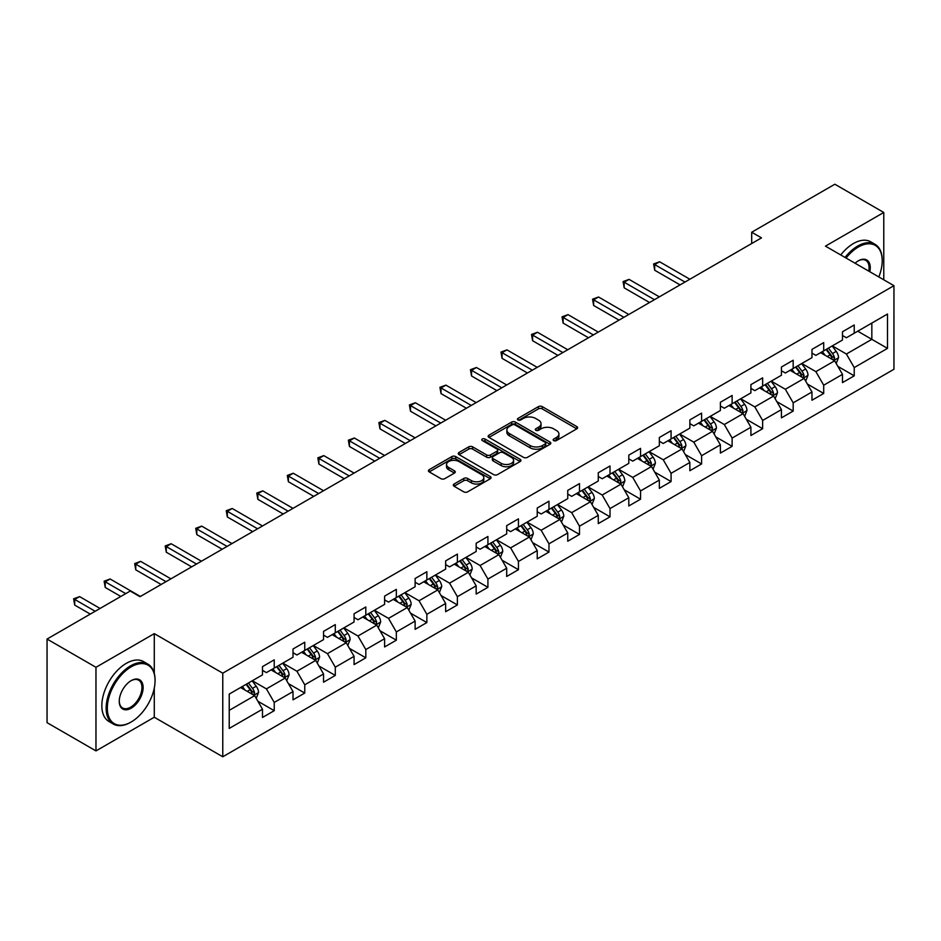 <?xml version="1.0" encoding="UTF-8"?>
<svg xmlns="http://www.w3.org/2000/svg" width="941" height="941" viewBox="0 0 941 941"><rect width="100%" height="100%" fill="white"/><g stroke="black" fill="none" stroke-linecap="round" stroke-linejoin="round"><path stroke-width="1.41" d="M553.72 440.6A1.906 1.094 0 0 0 556.413 440.6L576.821 428.814A2.717 1.564 0 0 0 577.609 427.708A2.717 1.564 0 0 0 576.821 426.591L542.239 406.63A2.717 1.564 0 0 0 538.405 406.63L517.997 418.416A1.906 1.094 0 0 0 517.432 419.192A1.906 1.094 0 0 0 517.997 419.968A1.906 1.094 0 0 0 520.679 419.968L523.325 418.439A8.692 5.023 0 0 1 535.617 418.439L538.499 420.109A8.692 5.023 0 0 1 541.04 423.65A8.692 5.023 0 0 1 538.499 427.202L535.852 428.731A1.906 1.094 0 0 0 535.3 429.508A1.906 1.094 0 0 0 535.852 430.284A1.906 1.094 0 0 0 538.546 430.284L541.181 428.755A8.692 5.023 0 0 1 553.484 428.755L556.354 430.425A8.692 5.023 0 0 1 558.907 433.966A8.692 5.023 0 0 1 556.354 437.518L553.72 439.047A1.906 1.094 0 0 0 553.167 439.823A1.906 1.094 0 0 0 553.72 440.6L553.72 439.047M454.08 484.039A2.717 1.564 0 0 0 453.291 485.144A2.717 1.564 0 0 0 454.08 486.25L463.784 491.849A2.717 1.564 0 0 0 467.618 491.849L490.285 478.769A2.717 1.564 0 0 0 491.084 477.663A2.717 1.564 0 0 0 490.285 476.546L455.715 456.585A2.717 1.564 0 0 0 451.868 456.585L429.214 469.677A2.717 1.564 0 0 0 428.414 470.782A2.717 1.564 0 0 0 429.214 471.888L440.929 478.663A2.717 1.564 0 0 0 444.764 478.663L454.468 473.052A2.717 1.564 0 0 0 455.256 471.947A2.717 1.564 0 0 0 454.468 470.841L448.657 467.489A7.269 4.199 0 0 1 446.528 464.525A7.269 4.199 0 0 1 451.01 460.643A7.269 4.199 0 0 1 458.926 461.549L481.686 474.687A7.269 4.199 0 0 1 483.815 477.663A7.269 4.199 0 0 1 479.334 481.533A7.269 4.199 0 0 1 471.417 480.628L467.618 478.44A2.717 1.564 0 0 0 463.784 478.44L454.08 484.039L454.08 486.25L463.784 480.698L463.784 478.44M154.277 633.634L95.97 667.298L47.05 639.057L47.05 722.664L95.97 750.906L154.277 717.242L222.77 756.776L222.77 673.18L154.277 633.634L154.277 673.321M883.775 279.795L883.775 212.466L825.457 246.13L893.95 285.676L222.77 673.18M883.775 212.466L834.855 184.224L751.694 232.239L751.694 243.531M47.05 639.057L130.211 591.042L139.997 596.688L761.481 237.885L751.694 232.239M523.514 457.361A2.717 1.564 0 0 0 527.36 457.361L550.026 444.281A2.717 1.564 0 0 0 550.814 443.176A2.717 1.564 0 0 0 550.026 442.058L515.445 422.097A2.717 1.564 0 0 0 511.61 422.097L488.944 435.189A2.717 1.564 0 0 0 488.144 436.295A2.717 1.564 0 0 0 488.944 437.4L523.514 457.361M483.074 441A1.906 1.094 0 0 1 485.003 441.27L485.003 439.012L520.15 459.302A2.717 1.564 0 0 1 520.949 460.42A2.717 1.564 0 0 1 520.15 461.525L497.495 474.605A2.717 1.564 0 0 1 493.649 474.605L459.079 454.644L459.079 452.433A2.717 1.564 0 0 0 458.279 453.538A2.717 1.564 0 0 0 459.079 454.644M459.079 452.433L468.771 446.834A2.717 1.564 0 0 1 472.617 446.834L486.638 454.926A2.717 1.564 0 0 0 490.484 454.926L496.919 451.21A2.717 1.564 0 0 0 497.707 450.104A2.717 1.564 0 0 0 496.919 448.998L482.321 440.564A1.906 1.094 0 0 1 481.757 439.788A1.906 1.094 0 0 1 482.933 438.777A1.906 1.094 0 0 1 485.003 439.012M222.77 756.776L893.95 369.272L893.95 285.676M257.893 701.245L274.231 710.678L274.231 702.433L293.016 691.588L293.016 699.833L304.755 693.058L304.755 684.813L323.539 673.968L323.539 682.213L335.29 675.438L335.29 667.193L354.075 656.347L354.075 664.593L365.814 657.818L365.814 649.561L384.598 638.716L384.598 646.961L396.337 640.186L396.337 631.94L415.122 621.095L415.122 629.341L426.861 622.566L426.861 614.32L445.646 603.475L445.646 611.721L457.385 604.945L457.385 596.688L476.17 585.843L476.17 594.089L487.92 587.313L487.92 579.068L506.705 568.223L506.705 576.468L518.444 569.693L518.444 561.448L537.229 550.603L537.229 558.848L548.968 552.073L548.968 543.816L567.752 532.971L567.752 541.228L579.491 534.441L579.491 526.195L598.276 515.35L598.276 523.596L610.015 516.821L610.015 508.575L628.8 497.73L628.8 505.976L640.55 499.2L640.55 490.943L659.335 480.098L659.335 488.355L671.074 481.569L671.074 473.323L689.859 462.478L689.859 470.723L701.598 463.948L701.598 455.703L720.383 444.858L720.383 453.103L732.122 446.328L732.122 438.071L750.906 427.226L750.906 435.483L762.645 428.696L762.645 420.451L781.43 409.606L781.43 417.851L793.181 411.076L793.181 402.83L811.965 391.985L811.965 400.231L823.704 393.456L823.704 385.21L842.489 374.353L842.489 382.611L854.228 375.824L854.228 367.578L887.492 348.37L887.492 314.035L871.837 323.069L871.837 339.336L887.492 348.37M274.231 710.678L262.492 717.465L262.492 709.22L229.228 728.416L229.228 694.082L262.492 674.873L262.492 666.628L274.231 659.841L274.231 668.086L293.016 657.241L293.016 648.996L304.755 642.221L304.755 650.466L323.539 639.621L323.539 631.376L335.29 624.601L335.29 632.846L354.075 622.001L354.075 613.755L365.814 606.969L365.814 615.226L384.598 604.369L384.598 596.124L396.337 589.348L396.337 597.594L415.122 586.749L415.122 578.503L426.861 571.728L426.861 579.974L445.646 569.129L445.646 560.883L457.385 554.096L457.385 562.353L476.17 551.497L476.17 543.251L487.92 536.476L487.92 544.721L506.705 533.876L506.705 525.631L518.444 518.856L518.444 527.101L537.229 516.256L537.229 508.011L548.968 501.224L548.968 509.481L567.752 498.636L567.752 490.379L579.491 483.603L579.491 491.849L598.276 481.004L598.276 472.758L610.015 465.983L610.015 474.229L628.8 463.384L628.8 455.138L640.55 448.351L640.55 456.608L659.335 445.763L659.335 437.506L671.074 430.731L671.074 438.976L689.859 428.131L689.859 419.886L701.598 413.111L701.598 421.356L720.383 410.511L720.383 402.266L732.122 395.479L732.122 403.736L750.906 392.891L750.906 384.634L762.645 377.859L762.645 386.104L781.43 375.259L781.43 367.014L793.181 360.238L793.181 368.484L811.965 357.639L811.965 349.393L823.704 342.618L823.704 350.864L842.489 340.019L842.489 331.761L854.228 324.986L854.228 333.232L887.492 314.035M271.102 669.898L285.194 678.038L266.409 688.883L252.317 680.743M262.492 670.357L266.409 672.615L274.231 668.086M266.409 688.883L274.231 702.433M285.194 678.038L293.016 691.588M301.626 652.278L315.717 660.406L296.933 671.251L282.841 663.123M293.016 652.725L296.933 654.983L304.755 650.466M296.933 671.251L304.755 684.813M315.717 660.406L323.539 673.968M332.149 634.657L346.241 642.785L327.456 653.63L313.365 645.502M323.539 635.104L327.456 637.363L335.29 632.846M327.456 653.63L335.29 667.193M346.241 642.785L354.075 656.347M362.685 617.025L376.765 625.165L357.98 636.01L343.9 627.87M354.075 617.484L357.98 619.743L365.814 615.226M357.98 636.01L365.814 649.561M376.765 625.165L384.598 638.716M393.209 599.405L407.3 607.533L388.515 618.378L374.424 610.25M384.598 599.852L388.515 602.111L396.337 597.594M388.515 618.378L396.337 631.94M407.3 607.533L415.122 621.095M423.732 581.785L437.824 589.913L419.039 600.758L404.948 592.63M415.122 582.232L419.039 584.49L426.861 579.974M419.039 600.758L426.861 614.32M437.824 589.913L445.646 603.475M454.256 564.153L468.347 572.293L449.563 583.138L435.471 574.998M445.646 564.612L449.563 566.87L457.385 562.353M449.563 583.138L457.385 596.688M468.347 572.293L476.17 585.843M484.78 546.533L498.871 554.661L480.086 565.517L465.995 557.378M476.17 546.98L480.086 549.238L487.92 544.721M480.086 565.517L487.92 579.068M498.871 554.661L506.705 568.223M515.315 528.913L529.395 537.04L510.61 547.885L496.53 539.758M506.705 529.36L510.61 531.618L518.444 527.101M510.61 547.885L518.444 561.448M529.395 537.04L537.229 550.603M545.839 511.281L559.93 519.42L541.146 530.265L527.054 522.126M537.229 511.739L541.146 513.998L548.968 509.481M541.146 530.265L548.968 543.816M559.93 519.42L567.752 532.971M576.362 493.66L590.454 501.788L571.669 512.645L557.578 504.505M567.752 494.107L571.669 496.366L579.491 491.849M571.669 512.645L579.491 526.195M590.454 501.788L598.276 515.35M606.886 476.04L620.978 484.168L602.193 495.013L588.101 486.885M598.276 476.487L602.193 478.746L610.015 474.229M602.193 495.013L610.015 508.575M620.978 484.168L628.8 497.73M637.41 458.408L651.501 466.548L632.717 477.393L618.625 469.253M628.8 458.867L632.717 461.125L640.55 456.608M632.717 477.393L640.55 490.943M651.501 466.548L659.335 480.098M667.945 440.788L682.025 448.928L663.24 459.773L649.161 451.633M659.335 441.235L663.24 443.493L671.074 438.976M663.24 459.773L671.074 473.323M682.025 448.928L689.859 462.478M698.469 423.168L712.56 431.296L693.776 442.141L679.684 434.013M689.859 423.615L693.776 425.873L701.598 421.356M693.776 442.141L701.598 455.703M712.56 431.296L720.383 444.858M728.993 405.536L743.084 413.675L724.299 424.52L710.208 416.381M720.383 405.994L724.299 408.253L732.122 403.736M724.299 424.52L732.122 438.071M743.084 413.675L750.906 427.226M759.516 387.915L773.608 396.055L754.823 406.9L740.732 398.761M750.906 388.362L754.823 390.633L762.645 386.104M754.823 406.9L762.645 420.451M773.608 396.055L781.43 409.606M790.04 370.295L804.132 378.423L785.347 389.268L771.255 381.14M781.43 370.742L785.347 373.001L793.181 368.484M785.347 389.268L793.181 402.83M804.132 378.423L811.965 391.985M820.576 352.663L834.655 360.803L815.871 371.648L801.779 363.508M811.965 353.122L815.871 355.38L823.704 350.864M815.871 371.648L823.704 385.21M834.655 360.803L842.489 374.353M857.745 331.197L871.837 339.336L846.394 354.028L832.315 345.888M842.489 335.49L846.394 337.76L854.228 333.232M846.394 354.028L854.228 367.578M95.97 667.298L95.97 750.906M229.228 710.349L254.67 695.658L240.578 687.518M254.67 695.658L262.492 709.22M837.89 366.39L854.228 375.824M807.366 384.022L823.704 393.456M776.831 401.642L793.181 411.076M746.307 419.263L762.645 428.696M715.783 436.895L732.122 446.328M685.26 454.515L701.598 463.948M654.736 472.135L671.074 481.569M624.201 489.767L640.55 499.2M593.677 507.387L610.015 516.821M563.153 525.007L579.491 534.441M532.63 542.639L548.968 552.073M502.106 560.26L518.444 569.693M471.582 577.88L487.92 587.313M441.047 595.512L457.385 604.945M410.523 613.132L426.861 622.566M379.999 630.752L396.337 640.186M349.476 648.384L365.814 657.818M318.952 666.005L335.29 675.438M288.416 683.625L304.755 693.058M154.277 717.242L154.277 688.083M554.484 440.858L556.354 439.776A8.692 5.023 0 0 0 558.907 436.224L558.907 433.966M541.04 423.65L541.04 425.92A8.692 5.023 0 0 1 538.499 429.461L536.617 430.555M576.774 428.837L542.239 408.888A2.717 1.564 0 0 0 538.405 408.888L518.75 420.239M549.991 444.305L515.445 424.367A2.717 1.564 0 0 0 511.61 424.367L488.979 437.424M545.215 443.952A1.906 1.094 0 0 0 545.78 443.176A1.906 1.094 0 0 0 545.215 442.399L514.868 424.873A1.906 1.094 0 0 0 512.186 424.873L509.399 426.485A8.692 5.023 0 0 0 506.858 430.037A8.692 5.023 0 0 0 509.399 433.578L530.148 445.552A8.692 5.023 0 0 0 542.439 445.552L545.215 443.952L545.215 446.21A1.906 1.094 0 0 0 545.78 445.434L545.78 443.176M506.858 430.037L506.858 432.295A8.692 5.023 0 0 0 509.399 435.836L509.399 433.578M545.215 446.21L542.439 447.81A8.692 5.023 0 0 1 530.148 447.81L509.399 435.836M459.114 454.668L468.771 449.092L468.771 446.834M497.707 450.104L497.707 452.362A2.717 1.564 0 0 1 496.919 453.468L490.484 457.185A2.717 1.564 0 0 1 486.638 457.185L472.617 449.092A2.717 1.564 0 0 0 468.771 449.092M485.003 441.27L520.114 461.549M501.188 463.325A7.269 4.199 0 0 0 509.105 464.231A7.269 4.199 0 0 0 513.586 460.361A7.269 4.199 0 0 0 511.457 457.397L503.447 452.762A2.717 1.564 0 0 0 499.6 452.762L493.166 456.479A2.717 1.564 0 0 0 492.366 457.585A2.717 1.564 0 0 0 493.166 458.702L501.188 463.325L501.188 465.583A7.269 4.199 0 0 0 509.105 466.501A7.269 4.199 0 0 0 513.586 462.619L513.586 460.361M492.366 457.585L492.366 459.843A2.717 1.564 0 0 0 493.166 460.961L493.166 458.702M501.188 465.583L493.166 460.961M483.815 477.663L483.815 479.922A7.269 4.199 0 0 1 479.334 483.792A7.269 4.199 0 0 1 471.417 482.886L467.618 480.698A2.717 1.564 0 0 0 463.784 480.698M446.528 464.525L446.528 466.783A7.269 4.199 0 0 0 448.657 469.747L448.657 467.489M454.432 473.076L448.657 469.747M490.285 476.546L490.285 478.769L455.715 458.855A2.717 1.564 0 0 0 451.868 458.855L429.249 471.911M836.208 363.485L838.537 357.615A7.328 4.235 -120 0 0 836.196 351.369L832.15 345.982M825.116 355.286L822.375 351.628M689.859 279.23L659.582 261.763L654.689 264.586L654.689 270.232L680.072 284.888M833.526 360.144L834.573 357.933A7.328 4.235 -120 0 0 832.479 353.522L828.433 348.123M826.598 349.182L831.079 355.169A3.74 2.153 60 0 1 831.762 356.298L834.573 357.933M826.092 349.487L830.127 354.875A7.328 4.235 60 0 1 832.22 359.286M654.689 270.232L653.619 263.962L684.966 282.053M653.619 263.962L659.582 261.763M878.823 276.936A33.758 19.49 120 0 0 882.211 260.822A33.758 19.49 120 0 0 858.333 247.036A33.758 19.49 120 0 0 846.077 258.034M845.053 257.446A34.594 19.973 -60 0 1 857.745 246.024A34.594 19.973 -60 0 1 875.048 244.307A34.594 19.973 -60 0 1 882.211 260.139A34.594 19.973 -60 0 1 882.211 260.481M855.075 263.233A16.879 9.751 -60 0 1 858.333 260.822L858.333 260.822A16.879 9.751 -60 0 1 869.813 271.737M840.748 254.964A34.594 19.973 -60 0 1 853.44 243.531A34.594 19.973 -60 0 1 870.743 241.825L875.048 244.307M868.755 271.126A16.056 9.269 120 0 0 865.779 260.363A16.056 9.269 120 0 0 858.039 260.998M130.611 722.323L131.187 721.982A33.758 19.49 120 0 0 155.065 680.637A33.758 19.49 120 0 0 131.187 666.851A33.758 19.49 120 0 0 107.321 708.197A33.758 19.49 120 0 0 131.187 721.982L130.611 722.323A34.594 19.973 -60 0 1 113.308 724.029A34.594 19.973 -60 0 1 108.003 696.316A34.594 19.973 -60 0 1 130.611 665.828A34.594 19.973 -60 0 1 147.902 664.123A34.594 19.973 -60 0 1 155.065 679.955A34.594 19.973 -60 0 1 155.065 680.296M131.187 708.197A16.879 9.751 -60 0 1 119.26 701.304A16.879 9.751 -60 0 1 131.187 680.637L131.187 680.637A16.879 9.751 -60 0 1 143.126 687.518A16.879 9.751 -60 0 1 131.187 708.197M119.26 700.963A16.056 9.269 120 0 0 122.577 707.973A16.056 9.269 120 0 0 130.611 707.185A16.056 9.269 120 0 0 141.091 693.035A16.056 9.269 120 0 0 138.633 680.178A16.056 9.269 120 0 0 130.893 680.813M113.308 724.029L109.003 721.547A34.594 19.973 -60 0 1 103.698 693.835A34.594 19.973 -60 0 1 126.306 663.346A34.594 19.973 -60 0 1 143.597 661.629L147.902 664.123M805.684 381.105L808.001 375.236A7.328 4.235 -120 0 0 805.672 368.99L801.626 363.602M794.592 372.918L791.84 369.248M659.335 296.862L629.058 279.383L624.165 282.206L624.165 287.852L649.549 302.508M803.002 377.776L804.049 375.553A7.328 4.235 -120 0 0 801.944 371.142L797.909 365.755M796.074 366.814L800.556 372.789A3.74 2.153 60 0 1 801.238 373.93L804.049 375.553M795.557 367.108L799.603 372.495A7.328 4.235 60 0 1 801.697 376.906M624.165 287.852L623.095 281.582L654.442 299.685M623.095 281.582L629.058 279.383M775.149 398.725L777.478 392.868A7.328 4.235 -120 0 0 775.137 386.622L771.102 381.223M764.057 390.539L761.316 386.88M628.8 314.482L598.535 297.003L593.642 299.826L593.642 305.484L619.025 320.128M772.467 395.396L773.526 393.173A7.328 4.235 -120 0 0 771.42 388.762L767.385 383.375M765.551 384.434L770.032 390.421A3.74 2.153 60 0 1 770.703 391.55L773.526 393.173M765.033 384.728L769.079 390.127A7.328 4.235 60 0 1 771.173 394.538M593.642 305.484L592.559 299.203L623.907 317.305M592.559 299.203L598.535 297.003M744.625 416.357L746.954 410.488A7.328 4.235 -120 0 0 744.613 404.242L740.579 398.855M733.533 408.159L730.792 404.501M598.276 332.102L568.011 314.635L563.118 317.458L563.118 323.104L588.49 337.76M741.943 413.017L742.99 410.805A7.328 4.235 -120 0 0 740.896 406.394L736.862 400.995M735.015 402.054L739.497 408.041A3.74 2.153 60 0 1 740.179 409.17L742.99 410.805M734.509 402.36L738.544 407.747A7.328 4.235 60 0 1 740.649 412.158M563.118 323.104L562.036 316.835L593.383 334.925M562.036 316.835L568.011 314.635M714.101 433.977L716.43 428.108A7.328 4.235 -120 0 0 714.09 421.862L710.055 416.475M703.009 425.791L700.269 422.121M567.752 349.734L537.476 332.255L532.594 335.078L532.594 340.724L557.966 355.38M711.42 430.637L712.466 428.426A7.328 4.235 -120 0 0 710.373 424.015L706.326 418.627M704.491 419.686L708.973 425.661A3.74 2.153 60 0 1 709.655 426.802L712.466 428.426M703.986 419.98L708.02 425.367A7.328 4.235 60 0 1 710.126 429.778M532.594 340.724L531.512 334.455L562.859 352.557M531.512 334.455L537.476 332.255M683.578 451.598L685.907 445.74A7.328 4.235 -120 0 0 683.566 439.494L679.52 434.095M672.486 443.411L669.745 439.753M537.229 367.355L506.952 349.876L502.059 352.699L502.059 358.356L527.442 373.001M680.896 448.269L681.943 446.046A7.328 4.235 -120 0 0 679.849 441.635L675.803 436.248M673.968 437.306L678.449 443.293A3.74 2.153 60 0 1 679.131 444.423L681.943 446.046M673.462 437.6L677.496 442.988A7.328 4.235 60 0 1 679.59 447.398M502.059 358.356L500.988 352.075L532.335 370.178M500.988 352.075L506.952 349.876M653.054 469.218L655.371 463.36A7.328 4.235 -120 0 0 653.042 457.114L648.996 451.727M641.962 461.031L639.21 457.373M506.705 384.975L476.428 367.496L471.535 370.331L471.535 375.977L496.919 390.633M650.372 465.889L651.419 463.678A7.328 4.235 -120 0 0 649.314 459.267L645.279 453.868M643.444 454.926L647.926 460.914A3.74 2.153 60 0 1 648.608 462.043L651.419 463.678M642.926 455.221L646.973 460.62A7.328 4.235 60 0 1 649.067 465.03M471.535 375.977L470.465 369.707L501.812 387.798M470.465 369.707L476.428 367.496M622.519 486.85L624.848 480.98A7.328 4.235 -120 0 0 622.507 474.735L618.472 469.347M611.427 478.663L608.686 474.993M476.17 402.607L445.905 385.128L441.011 387.951L441.011 393.597L466.395 408.253M619.837 483.509L620.895 481.298A7.328 4.235 -120 0 0 618.79 476.887L614.755 471.5M612.92 472.558L617.402 478.534A3.74 2.153 60 0 1 618.072 479.675L620.895 481.298M612.403 472.853L616.449 478.24A7.328 4.235 60 0 1 618.543 482.651M441.011 393.597L439.929 387.327L471.276 405.43M439.929 387.327L445.905 385.128M591.995 504.47L594.324 498.612A7.328 4.235 -120 0 0 591.983 492.366L587.949 486.968M580.903 496.283L578.162 492.625M445.646 420.227L415.381 402.748L410.488 405.571L410.488 411.217L435.859 425.873M589.313 501.141L590.372 498.918A7.328 4.235 -120 0 0 588.266 494.507L584.232 489.12M582.397 490.179L586.866 496.166A3.74 2.153 60 0 1 587.549 497.295L590.372 498.918M581.879 490.473L585.914 495.86A7.328 4.235 60 0 1 588.019 500.271M410.488 411.217L409.406 404.948L440.753 423.05M409.406 404.948L415.381 402.748M561.471 522.09L563.8 516.233A7.328 4.235 -120 0 0 561.459 509.987L557.425 504.599M550.379 513.904L547.638 510.245M415.122 437.847L384.845 420.368L379.964 423.203L379.964 428.849L405.336 443.493M558.789 518.762L559.836 516.55A7.328 4.235 -120 0 0 557.742 512.139L553.708 506.74M551.861 507.799L556.343 513.786A3.74 2.153 60 0 1 557.025 514.915L559.836 516.55M551.355 508.093L555.39 513.492A7.328 4.235 60 0 1 557.495 517.903M379.964 428.849L378.882 422.58L410.229 440.67M378.882 422.58L384.845 420.368M530.947 539.722L533.276 533.853A7.328 4.235 -120 0 0 530.936 527.607L526.889 522.22M519.855 531.536L517.115 527.866M384.598 455.479L354.322 438L349.429 440.823L349.429 446.469L374.812 461.125M528.266 536.382L529.312 534.17A7.328 4.235 -120 0 0 527.219 529.759L523.172 524.36M521.338 525.431L525.819 531.406A3.74 2.153 60 0 1 526.501 532.547L529.312 534.17M520.832 525.725L524.866 531.112A7.328 4.235 60 0 1 526.972 535.523M349.429 446.469L348.358 440.2L379.705 458.302M348.358 440.2L354.322 438M500.424 557.343L502.753 551.485A7.328 4.235 -120 0 0 500.412 545.239L496.366 539.84M489.332 549.156L486.579 545.498M354.075 473.1L323.798 455.62L318.905 458.443L318.905 464.089L344.288 478.746M497.742 554.014L498.789 551.791A7.328 4.235 -120 0 0 496.683 547.38L492.649 541.992M490.814 543.051L495.295 549.026A3.74 2.153 60 0 1 495.978 550.167L498.789 551.791M490.296 543.345L494.343 548.732A7.328 4.235 60 0 1 496.436 553.143M318.905 464.089L317.835 457.82L349.182 475.923M317.835 457.82L323.798 455.62M469.888 574.963L472.217 569.105A7.328 4.235 -120 0 0 469.877 562.859L465.842 557.472M458.796 566.776L456.056 563.118M323.539 490.72L293.274 473.241L288.381 476.075L288.381 481.721L313.765 496.366M467.218 571.634L468.265 569.411A7.328 4.235 -120 0 0 466.16 565L462.125 559.613M460.29 560.671L464.772 566.658A3.74 2.153 60 0 1 465.442 567.788L468.265 569.411M459.773 560.965L463.819 566.364A7.328 4.235 60 0 1 465.913 570.775M288.381 481.721L287.311 475.452L318.658 493.543M287.311 475.452L293.274 473.241M439.365 592.595L441.694 586.725A7.328 4.235 -120 0 0 439.353 580.479L435.318 575.092M428.273 584.408L425.532 580.738M293.016 508.352L262.751 490.873L257.858 493.696L257.858 499.342L283.229 513.998M436.683 589.254L437.741 587.043A7.328 4.235 -120 0 0 435.636 582.632L431.601 577.233M429.766 578.303L434.236 584.279A3.74 2.153 60 0 1 434.918 585.42L437.741 587.043M429.249 578.597L433.283 583.985A7.328 4.235 60 0 1 435.389 588.396M257.858 499.342L256.775 493.072L288.122 511.175M256.775 493.072L262.751 490.873M408.841 610.215L411.17 604.357A7.328 4.235 -120 0 0 408.829 598.111L404.795 592.712M397.749 602.028L395.008 598.37M262.492 525.972L232.227 508.493L227.334 511.316L227.334 516.962L252.706 531.618M406.159 606.886L407.206 604.663A7.328 4.235 -120 0 0 405.112 600.252L401.078 594.865M399.231 595.924L403.713 601.899A3.74 2.153 60 0 1 404.395 603.04L407.206 604.663M398.725 596.218L402.76 601.605A7.328 4.235 60 0 1 404.865 606.016M227.334 516.962L226.252 510.692L257.599 528.795M226.252 510.692L232.227 508.493M378.317 627.835L380.646 621.977A7.328 4.235 -120 0 0 378.306 615.732L374.259 610.344M367.225 619.648L364.485 615.99M231.968 543.592L201.692 526.113L196.798 528.936L196.798 534.594L222.182 549.238M375.635 624.506L376.682 622.283A7.328 4.235 -120 0 0 374.589 617.872L370.542 612.485M368.707 613.544L373.189 619.531A3.74 2.153 60 0 1 373.871 620.66L376.682 622.283M368.202 613.838L372.236 619.237A7.328 4.235 60 0 1 374.342 623.648M196.798 534.594L195.728 528.324L227.075 546.415M195.728 528.324L201.692 526.113M347.794 645.467L350.123 639.598A7.328 4.235 -120 0 0 347.782 633.352L343.736 627.965M336.702 637.28L333.949 633.611M201.445 561.224L171.168 543.745L166.275 546.568L166.275 552.214L191.658 566.87M345.112 642.127L346.159 639.915A7.328 4.235 -120 0 0 344.065 635.504L340.019 630.105M338.184 631.176L342.665 637.151A3.74 2.153 60 0 1 343.347 638.292L346.159 639.915M337.678 631.47L341.712 636.857A7.328 4.235 60 0 1 343.806 641.268M166.275 552.214L165.204 545.945L196.551 564.047M165.204 545.945L171.168 543.745M317.258 663.087L319.587 657.218A7.328 4.235 -120 0 0 317.246 650.984L313.212 645.585M306.166 654.901L303.425 651.231M170.909 578.844L140.644 561.365L135.751 564.188L135.751 569.834L161.134 584.49M314.588 659.759L315.635 657.536A7.328 4.235 -120 0 0 313.529 653.125L309.495 647.737M307.66 648.796L312.141 654.771A3.74 2.153 60 0 1 312.812 655.912L315.635 657.536M307.142 649.09L311.189 654.477A7.328 4.235 60 0 1 313.282 658.888M135.751 569.834L134.681 563.565L166.028 581.667M134.681 563.565L140.644 561.365M286.734 680.708L289.063 674.85A7.328 4.235 -120 0 0 286.723 668.604L282.688 663.217M275.642 672.521L272.902 668.863M140.385 596.465L110.121 578.986L105.227 581.809L105.227 587.466L120.824 596.465M284.053 677.379L285.111 675.156A7.328 4.235 -120 0 0 283.006 670.745L278.971 665.358M277.136 666.416L281.606 672.403A3.74 2.153 60 0 1 282.288 673.533L285.111 675.156M276.619 666.71L280.653 672.109A7.328 4.235 60 0 1 282.759 676.52M105.227 587.466L104.145 581.197L125.718 593.642M104.145 581.197L110.121 578.986M256.211 698.34L258.54 692.47A7.328 4.235 -120 0 0 256.199 686.224L252.164 680.837M245.119 690.141L242.378 686.483M100.075 608.439L79.597 596.618L74.704 599.441L74.704 605.087L90.289 614.085M253.529 694.999L254.576 692.788A7.328 4.235 -120 0 0 252.482 688.377L248.448 682.978M246.601 684.048L251.082 690.024A3.74 2.153 60 0 1 251.765 691.165L254.576 692.788M246.095 684.342L250.13 689.729A7.328 4.235 60 0 1 252.235 694.14M74.704 605.087L73.621 598.817L95.182 611.262M73.621 598.817L79.597 596.618M556.354 439.776L556.354 437.518M535.852 430.284L535.852 428.731M538.499 429.461L538.499 427.202M517.997 419.968L517.997 418.416M538.405 408.888L538.405 406.63M542.239 408.888L542.239 406.63M576.821 428.814L576.821 426.591M488.944 437.4L488.944 435.189M511.61 424.367L511.61 422.097M515.445 424.367L515.445 422.097M550.026 444.281L550.026 442.058M530.148 447.81L530.148 445.552M542.439 447.81L542.439 445.552M472.617 449.092L472.617 446.834M486.638 457.185L486.638 454.926M490.484 457.185L490.484 454.926M496.919 453.468L496.919 451.21M520.15 461.525L520.15 459.302M467.618 480.698L467.618 478.44M471.417 482.886L471.417 480.628M454.468 473.052L454.468 470.841M429.214 471.888L429.214 469.677M451.868 458.855L451.868 456.585M455.715 458.855L455.715 456.585M833.938 360.379L838.49 357.756M832.479 353.522L836.196 351.369M827.257 356.533L830.127 354.875M803.414 378.011L807.954 375.377M801.944 371.142L805.672 368.99M796.733 374.153L799.603 372.495M772.879 395.632L777.431 393.009M771.42 388.762L775.137 386.622M766.209 391.774L769.079 390.127M742.355 413.252L746.907 410.629M740.896 406.394L744.613 404.242M735.686 409.406L738.544 407.747M711.831 430.884L716.383 428.249M710.373 424.015L714.09 421.862M705.15 427.026L708.02 425.367M681.308 448.504L685.86 445.881M679.849 441.635L683.566 439.494M674.626 444.646L677.496 442.988M650.784 466.124L655.324 463.501M649.314 459.267L653.042 457.114M644.103 462.278L646.973 460.62M620.248 483.756L624.8 481.122M618.79 476.887L622.507 474.735M613.579 479.898L616.449 478.24M589.725 501.377L594.277 498.754M588.266 494.507L591.983 492.366M583.055 497.518L585.914 495.86M559.201 518.997L563.753 516.374M557.742 512.139L561.459 509.987M552.52 515.15L555.39 513.492M528.677 536.629L533.229 533.994M527.219 529.759L530.936 527.607M521.996 532.771L524.866 531.112M498.154 554.249L502.694 551.626M496.683 547.38L500.412 545.239M491.473 550.391L494.343 548.732M467.618 571.869L472.17 569.246M466.16 565L469.877 562.859M460.949 568.023L463.819 566.364M437.095 589.501L441.647 586.866M435.636 582.632L439.353 580.479M430.425 585.643L433.283 583.985M406.571 607.121L411.123 604.498M405.112 600.252L408.829 598.111M399.89 603.263L402.76 601.605M376.047 624.742L380.599 622.119M374.589 617.872L378.306 615.732M369.366 620.884L372.236 619.237M345.523 642.374L350.064 639.739M344.065 635.504L347.782 633.352M338.842 638.516L341.712 636.857M314.988 659.994L319.54 657.371M313.529 653.125L317.246 650.984M308.319 656.136L311.189 654.477M284.464 677.614L289.016 674.991M283.006 670.745L286.723 668.604M277.795 673.756L280.653 672.109M253.941 695.234L258.493 692.611M252.482 688.377L256.199 686.224M247.26 691.388L250.13 689.729M882.211 260.822L882.211 260.139M155.065 680.637L155.065 679.955"/></g></svg>
